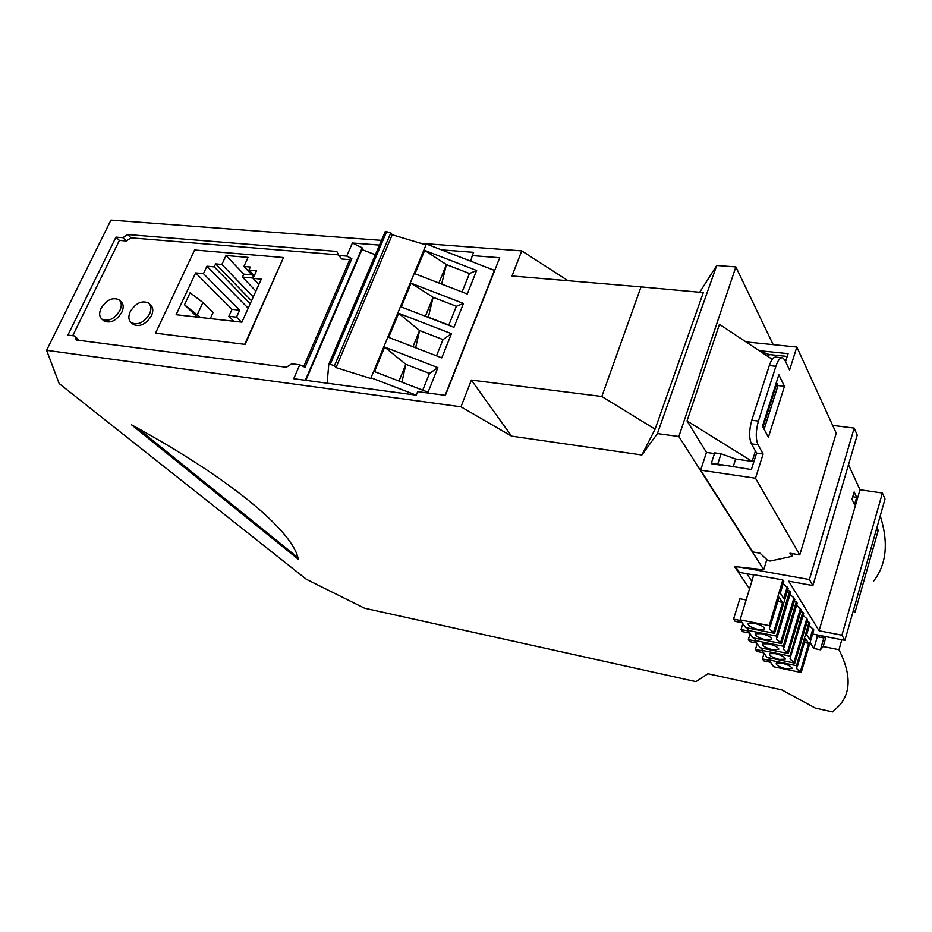 <?xml version="1.0" encoding="UTF-8"?>
<svg xmlns="http://www.w3.org/2000/svg" width="932" height="932" viewBox="0 0 932 932"><rect width="100%" height="100%" fill="white"/><g stroke="black" fill="none" stroke-linecap="round" stroke-linejoin="round"><path stroke-width="1.4" d="M441.477 249.858L473.607 252.327L472.291 255.589L499.727 257.745L445.414 395.343L417.653 391.661L416.243 395.156L371.018 377.763L370.889 378.532L335.998 367.592L334.448 365.822L330.266 364.284L328.786 364.319L327.12 383.203M371.018 377.763L426.39 244.009L494.438 270.385L493.261 274.125M328.833 364.202L385.312 231.392L390.823 232.814L392.221 234.771L426.029 244.883M390.823 232.814L334.448 365.822M335.998 367.592L392.221 234.771M445.135 395.308L494.438 270.385M424.677 250.382L414.996 273.763L467.27 293.988L476.636 270.513L424.677 250.382L446.416 264.595L441.64 284.074M463.484 303.459L453.966 327.318L401.273 306.954L411.094 283.2L463.484 303.459L456.354 306.29L448.77 325.21L425.423 316.181L433.1 297.296L428.336 317.311M398.651 313.28L388.679 337.396L441.768 357.865L451.438 333.668L398.651 313.28L419.575 330.545L415.637 347.787M384.648 347.123L374.513 371.623L428.056 392.244L437.877 367.639L384.648 347.123L405.828 364.319L401.937 382.19M476.636 270.513L469.472 273.519L462.086 291.984M438.914 283.013L446.416 264.595L469.472 273.519M411.094 283.2L433.1 297.296L456.354 306.29M448.828 325.082L428.394 317.183M412.969 346.762L419.575 330.545L443.015 339.586L451.438 333.668M443.015 339.586L436.502 355.838M422.744 390.193L429.466 373.429L437.877 367.639M429.466 373.429L405.828 364.319L399.012 381.06M746.788 573.704L751.809 581.265M776.391 636.078L747.592 630.323L752.951 637.803L781.482 643.569L794.88 599.369L793.936 597.855L780.667 642.369C777.206 640.435 775.902 638.863 776.729 637.674L776.391 636.078L789.66 590.97L790.616 592.507L777.218 637.302M742.163 622.739L735.127 621.353L733.531 619.139L739.845 598.763L746.148 599.963M784.103 647.414L797.233 603.179L796.312 601.688L783.299 646.237L783.602 647.787C782.787 648.94 784.08 650.454 787.458 652.342L788.251 653.507L760.069 647.728L754.862 640.459L755.503 638.315M809.337 625.57L813.811 629.904L801.182 672.52L800.437 671.424C797.209 669.642 795.975 668.209 796.744 667.149L797.279 666.776L796.522 665.658L809.034 622.203L807.135 621.842M769.366 657.864L768.772 659.868L773.677 666.729L801.182 672.52M768.772 659.868L796.522 665.658M796.65 605.171L801.369 609.843L788.251 653.507M800.46 608.375L787.458 652.342M754.035 623.217L748.21 623.345C747.557 625.5 750.982 627.574 758.473 629.554L764.624 629.112C764.38 626.91 760.85 624.953 754.035 623.217M770.123 626.875L769.646 627.236C768.795 628.483 770.135 630.102 773.677 632.106L774.515 633.341L745.635 627.586L740.113 619.873L769.261 625.617L770.123 626.875L779.059 597.214L782.531 602.631L773.677 632.106M769.075 660.299L762.364 658.901L764.054 653.285M790.021 594.511L793.936 597.855M748.023 630.917L741.057 629.531L742.851 623.706M783.183 583.525L788.181 588.581L774.515 633.341M755.246 640.995L748.361 639.608L749.876 641.682L756.737 643.08M740.579 620.537L733.531 619.139M775.308 653.612L769.587 653.635C769.005 655.58 772.267 657.503 779.373 659.413L785.385 659.11C785.152 657.118 781.797 655.289 775.308 653.612M763.704 652.808L756.924 651.41L755.468 649.394L757.192 643.709M762.26 650.792L755.468 649.394M856.659 497.339L854.539 504.643L851.999 499.296L854.143 491.956L856.659 497.339L852.745 496.756M848.504 464.742L860.003 489.766L819.088 630.766L788.682 581.184L812.902 585.552L809.395 579.553L854.19 428.103L832.672 425.4M748.361 639.608L750.12 633.853M777.859 601.187L782.531 602.631M770.484 662.268L763.786 660.858L762.364 658.901M812.96 628.529L809.757 639.492L806.681 634.657L809.908 623.613L809.034 622.203M800.809 611.718L802.767 612.091L803.664 613.547L790.266 657.608C789.486 658.714 790.744 660.182 794.041 662.023L794.81 663.153L766.966 657.363L761.91 650.303L790.01 656.093L790.79 657.235M803.081 615.516L806.797 618.592L794.041 662.023M741.057 629.531L742.606 631.663L749.549 633.061M812.902 585.552L857.23 435.093L854.19 428.103M860.003 489.766L882.406 493.028L885.016 499.039L844.905 640.354L812.599 634.005M753.72 574.951L739.379 572.365L735.534 566.644M781.995 663.165L776.309 663.153C775.75 665.029 778.954 666.904 785.944 668.792L791.909 668.535C791.676 666.613 788.379 664.819 781.995 663.165M761.339 633.655L755.549 633.737C754.92 635.822 758.287 637.837 765.638 639.806L771.754 639.41C771.51 637.29 768.05 635.368 761.339 633.655M781.482 643.569L780.667 642.369M762.527 648.229L761.91 650.303M748.256 628.11L747.592 630.323M740.113 619.873L753.802 574.695L782.81 579.925L783.8 581.51L780.305 593.102L783.754 598.554L787.214 587.02M768.422 643.779L762.667 643.837C762.061 645.841 765.382 647.81 772.605 649.744L778.674 649.406C778.43 647.344 775.016 645.468 768.422 643.779M819.088 630.766L841.911 635.216L844.905 640.354M739.705 567.099L809.395 579.553M787.575 590.585L789.66 590.97M794.285 601.303L796.312 601.688M794.81 663.153L807.683 620.025L806.797 618.592M783.299 646.237L754.862 640.459M804.409 642.404L808.627 643.383L805.539 638.56L797.279 666.776M790.01 656.093L802.767 612.091M841.911 635.216L882.406 493.028M769.261 625.617L782.81 579.925M808.627 643.383L800.437 671.424M416.243 395.156L293.731 378.718L299.743 364.808L291.739 363.783L286.404 367.266L76.144 339.959L74.886 335.986L67.885 335.089L115.964 237.136L122.954 237.707L127.626 234.549L336.802 251.43L338.77 255.461L346.716 256.114L351.842 258.63L305.044 367.301L299.743 364.808M379.487 245.093L352.389 243.007L346.716 256.114M641.018 286.893L703.311 292.601L655.091 429.174L601.827 396.484L641.018 286.893L511.983 275.977L521.769 250.883L420.786 243.322M841.817 639.748L838.986 649.709C851.312 674.232 851.149 693.14 838.474 706.433L832.602 711.908L815.279 708.064L781.797 689.866L707.901 673.766L695.983 681.642L364.517 608.2L306.442 579.343L59.159 383.565L46.6 350.315L110.943 220.092L381.491 240.374M46.6 350.315L460.967 406.806L471.382 380.093L511.552 436.129L641.88 454.991L657.409 433.59L716.72 265.492L699.711 292.264M601.827 396.484L471.382 380.093M655.091 429.174L641.88 454.991M773.199 344.665L735.861 266.925L678.846 436.514L657.409 433.59M735.861 266.925L716.72 265.492M678.846 436.514L763.716 569.72L734.509 566.539L749.526 588.826M766.826 559.596L763.716 569.72M792.643 553.655L791.827 556.381L770.135 561.052L767.968 560.68L760.011 553.177L752.707 551.919L700.643 470.159L706.468 452.439L687.024 420.926L719.446 324.289L772.232 359.333M873.75 580.927C886.553 564.256 888.709 542.564 880.239 515.862M876.173 530.226L878.177 530.541L877.047 527.139M878.177 530.541L854.912 612.65L853.642 609.563M826.055 636.649L823.201 646.54L838.986 649.709M821.558 635.764L823.294 637.849L817.329 636.673L816.106 634.692M823.201 646.54L820.416 649.79L823.841 637.954L825.1 636.463M810.083 642.486L813.904 648.486L817.329 636.673M813.904 648.486L820.416 649.79M784.464 386.291L768.399 437.248L762.481 426.215L778.826 374.757L784.464 386.291L777.987 385.545L764.124 429.279M776.892 383.343L762.993 427.159M755.421 451.018L752.136 461.387L687.024 420.926M791.827 556.381L789.94 553.2L799.773 554.878L755.491 478.221L700.643 470.159M756.586 453.103L763.122 454L758.019 444.762L751.413 443.865L756.586 453.103L751.367 469.553L711.372 463.076L714.704 452.87L721.077 453.768L735.651 459.057L733.123 466.92M759.196 350.677L788.088 353.659L785.571 361.616M746.019 341.928L796.837 347.042L789.579 370.062L784.849 360.125L782.775 357.853C780.294 357.294 777.999 360.102 775.89 366.288L758.415 421.089L751.774 420.239C749.072 430.118 748.944 437.993 751.413 443.865M758.019 444.762C755.572 438.879 755.712 430.98 758.415 421.089M763.122 454L755.491 478.221M799.773 554.878L836.237 433.194L796.837 347.042M775.89 366.288L769.296 365.577C771.416 359.414 773.723 356.607 776.228 357.166L781.785 357.748M711.372 463.076L711.85 463.856L720.995 465.173M706.468 452.439L714.471 453.558M776.403 382.365L777.987 385.545M769.296 365.577L751.774 420.239M721.077 453.768L717.745 463.996M760.081 351.259L769.226 354.556L768.492 356.84M787.202 356.432L769.226 354.556M752.136 461.387L735.651 459.057M298.252 559.212L131.563 424.841C234.223 480.667 293.825 532.824 298.252 559.212M297.856 557.592L137.458 428.079M305.323 380.279L362.175 247.83L352.389 243.007M470.73 261.193L472.291 255.589M375.375 254.751L361.966 249.566L362.175 247.83M361.966 249.566L305.847 380.349M119.715 300.5L120.717 301.397C123.572 303.785 123.933 307.409 121.824 312.267C116.5 320.655 110.593 323.579 104.128 321.051L103.231 320.27M244.778 344.094L283.503 257.547L245.104 344.409L155.528 333.167L245.104 344.409M149.365 303.879L150.25 304.694C153.151 307.141 153.559 310.799 151.473 315.68C146.068 324.22 140.033 327.167 133.381 324.522L132.414 323.649M338.77 255.461L341.776 259.003L349.78 259.679M72.719 335.718L119.378 240.409L126.344 240.992L131.004 237.846L338.479 254.867M78.917 340.32L74.886 335.986M511.552 436.129L460.967 406.806M568.089 280.73L521.769 250.883M283.503 257.547L194.613 249.986L155.528 333.167M115.964 237.136L119.378 240.409M126.344 240.992L122.954 237.707M127.626 234.549L131.004 237.846M258.886 284.458L253.085 278.353L261.286 279.134L241.889 322.181L176.113 314.713L195.638 272.913L203.444 273.659L206.916 266.202L248.18 308.212M254.296 275.686L248.96 270.047L256.533 270.734L253.085 278.353M303.657 366.649L350.234 258.618L351.842 258.63M241.505 322.134L236.507 317.148L239.675 310.158L203.444 273.659M195.638 272.913L232.021 309.331L228.853 316.298L236.507 317.148M228.853 316.298L233.874 321.272M200.52 317.486L184.501 304.776L190.105 292.753L202.908 302.504L213.09 312.476L210.294 318.593M184.501 304.776L197.363 317.125M255.892 291.099L242.448 277.072L253.213 278.085M197.386 314.457L202.908 302.504M232.021 309.331L239.675 310.158M253.772 276.839L243.928 266.435L250.335 267.018L248.96 270.047M253.259 296.935L221.874 264.455L215.607 263.884L251.512 300.826M243.928 266.435L248.04 257.407L226.01 255.508L221.874 264.455M206.916 266.202L214.232 266.867L250.195 303.739M215.607 263.884L214.232 266.867M242.448 277.072L243.776 274.125L251.931 274.893M226.01 255.508L243.776 274.125M101.04 308.364C106.399 299.976 112.318 297.075 118.783 299.65C121.638 302.038 122.01 305.661 119.89 310.519C114.543 318.919 108.636 321.855 102.159 319.327C99.258 316.915 98.885 313.257 101.04 308.364M130.212 311.696C135.653 303.156 141.699 300.232 148.351 302.935C151.252 305.37 151.648 309.028 149.563 313.909C144.145 322.472 138.111 325.431 131.435 322.775C128.488 320.317 128.08 316.624 130.212 311.696M330.266 364.284L386.768 231.334M328.81 364.237L385.312 231.392M771.731 638.665L771.754 639.41M778.651 648.684L778.674 649.406M764.613 628.343L764.624 629.112M791.885 667.871L791.909 668.535M785.361 658.423L785.385 659.11M131.435 322.775L133.381 324.522M102.159 319.327L104.128 321.051"/></g></svg>
